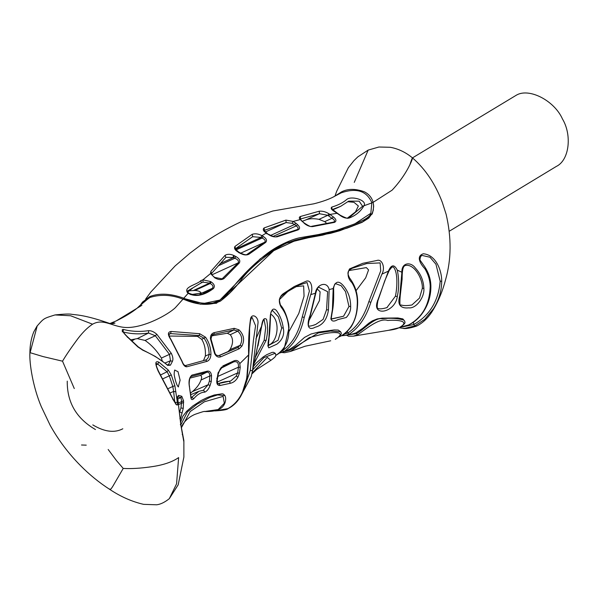 <?xml version="1.0" encoding="UTF-8"?>
<svg xmlns="http://www.w3.org/2000/svg" width="598" height="598" viewBox="0 0 598 598"><rect width="100%" height="100%" fill="white"/><g stroke="black" fill="none" stroke-linecap="round" stroke-linejoin="round"><path stroke-width="0.9" d="M92.795 424.894C104.448 431.876 114.457 433.176 122.814 428.781M412.478 157.887L516.246 95.246C528.909 87.472 554.331 100.524 562.471 118.987C572.166 135.111 569.348 160.242 556.342 166.416L449.307 231.209M109.703 489C110.054 490.412 111.647 488.559 114.487 483.431L123.218 468.428L116.498 460.61L108.178 449.487M74.279 388.55L62.521 361.185L43.026 356.572L30.094 352.678L37.218 325.858M86.239 445.144L81.507 445.002M123.218 468.428C131.149 468.877 140.388 468.339 150.935 466.821C162.94 465.177 172.164 462.097 178.623 457.59L176.574 483.804L169.316 498.672C164.756 502.29 160.548 504.323 156.691 504.794L143.632 504.353C132.083 501.707 120.856 496.766 109.95 489.538C99.275 482.683 89.394 474.64 80.304 465.408C68.449 453.419 58.395 440.038 50.157 425.283L41.24 406.543C33.04 387.153 29.257 363.554 29.9 352.7L30.094 352.678M111.213 323.899C113.777 325.11 93.692 317.119 78.054 315.041L72.044 314.361C69.764 313.793 64.083 313.98 55.001 314.937L70.646 315.766L92.578 324.198C86.942 327.898 81.298 333.729 75.662 341.705C70.287 348.993 65.907 355.489 62.521 361.185M113.941 323.451L110.548 323.72L114.988 323.092L111.804 322.748L109.912 323.525L114.988 323.092M141.898 305.294L116.191 320.932C125.042 316.596 131.979 312.388 136.987 308.306L142.713 302.894L149.911 297.468C160.6 294.156 171.626 294.724 182.995 299.172L200.524 304.21L216.476 303.253L236.644 285.463L273.72 250.674L296.922 239.858L322.748 235.104L347.176 228.107L362.209 222.299L371.889 214.204L373.346 209.898M67.253 381.143C67.006 402.372 76.409 418.51 95.463 429.543M162.379 361.229L161.378 358.067C157.012 350.877 151.586 344.994 145.09 340.441L137.301 338.625L130.917 339.806M123.42 329.446L123.046 331.927C131.231 334.028 139.715 334.402 148.513 333.034L155.323 335.747L156.826 334.304C153.955 331.778 151.234 330.567 148.663 330.657C139.902 331.95 131.485 331.546 123.42 329.446C120.968 329.229 122.269 331.726 127.314 336.913L137.899 346.945L142.922 350.249C152.901 354.711 161.139 359.757 167.634 365.393L170.437 365.184L172.411 361.356C173.315 359.428 172.949 356.752 171.305 353.328L156.826 334.304M132.038 340.83L134.64 339.26M177.397 402.491L174.87 385.717L171.305 374.968L168.285 370.042L158.859 362.156C155.084 360.527 154.86 363.509 158.178 371.104L173.293 399.875C176.687 405.758 178.054 406.625 177.397 402.491L175.117 402.207L175.378 403.149M187.862 290.905L194.933 290.456C199.276 290.867 201.22 291.914 200.779 293.596L199.784 294.47M302.267 221.275L305.899 219.885C309.338 218.539 313.703 218.352 318.988 219.331L324.699 221.649L326.859 223.473M189.858 378.145L200.24 375.484C201.773 375.761 202.027 377.278 200.995 380.036C199.59 384.103 196.735 387.967 192.414 391.623L190.598 393.028M220.176 368.996L218.023 374.587M169.189 336.031L197.519 336.39L201.728 339.35C204.553 343.977 205.757 349.538 205.353 356.034L203.47 360.661M270.707 314.047C281.464 321.059 277.195 343.304 268.218 345.083M211.714 335.867L227.277 333.236L230.252 334.723C233.399 338.752 233.31 343.723 229.976 349.621L228.047 351.579L218.576 355.698M332.675 209.846L337.616 207.708M347.744 201.713L353.964 202.296L358.366 205.989L355.451 211.939L347.558 218.008M260.96 329.984L257.985 345.973M349 270.558L366.365 267.598L368.57 269.93L365.692 277.831L356.109 290.635M317.194 288.894L320.109 291.817L319.444 300.615L308.979 320.565M296.025 286.651L303.642 285.874L304.061 296.174L298.783 313.472L288.998 331.531M241.405 394.904L251.25 376.523L252.513 370.603L257.917 323.772C259.069 317.232 252.139 312.679 250.592 318.54C248.932 329.767 248.282 341.892 248.626 354.913L246.854 377.151C244.216 392.542 237.884 403.037 227.868 408.636L228.122 408.576C234.065 405.601 238.669 400.705 241.928 393.888L247.228 376.927C248.82 358.389 249.613 342.213 249.605 328.422L250.353 321.537C250.913 318.943 251.519 317.613 252.154 317.553L255.563 325.753L253.455 340.195L250.263 370.446L244.208 388.528M318.876 287.302L327.637 291.689L326.56 309.719L323.129 319.354L315.744 324.437L313.801 325.177M347.378 331.584L347.804 333.049L344.216 334.207M343.573 316.222L331.486 319.078C330.986 319.81 331.412 316.506 332.772 309.166C333.594 303.971 333.871 296.959 333.594 288.146C334.304 284.783 334.977 283.288 335.613 283.669L341.181 285.717L345.524 291.63L348.97 306.497L343.573 316.222L330.896 319.048M348.679 201.13L359.151 201.167L362.575 206.258L349.733 217.156L348.073 217.874M332.383 209.517L340.718 206.295L348.694 201.122M227.277 333.236L233.848 329.961L237.75 331.135C242.085 335.321 242.855 340.068 240.06 345.367L237.84 347.535L239.282 348.731L241.921 346.085C244.874 340.09 243.894 334.686 238.991 329.857L234.222 328.324L214.234 332.615C211.602 333.378 210.339 335.418 210.429 338.73L214.6 353.538C216.117 356.595 218.18 357.686 220.789 356.804L239.282 348.731M177.718 399.12L180.925 397.52L181.665 401.422L180.94 407.948L179.669 412.015M156.28 363.464L157.767 364.107L158.859 362.156M160.847 374.826L167.089 371.769L169.294 375.836L171.305 374.968M200.24 375.484L206.826 372.195C208.754 371.956 209.756 373.204 209.831 375.948L209.405 381.173L208.111 384.738L203.395 390.255L198.895 391.316L191.24 397.67M191.151 397.423L191.771 397.169L193.722 398.724C197.377 394.396 201.1 392.198 204.89 392.131L203.552 390.21M197.519 336.39L199.216 335.553L204.082 338.259C207.506 343.132 209.165 348.514 209.053 354.405C208.724 357.35 207.566 359.226 205.592 360.041L185.201 365.647L186.83 366.776L207.05 361.334C209.42 360.362 210.72 358.053 210.93 354.42C210.937 348.141 209.143 342.415 205.563 337.242L199.71 333.706L171.118 331.464C167.649 331.927 167.53 334.611 170.766 339.514L181.882 361.289C183.28 365.094 184.924 366.925 186.83 366.776M168.98 334.417L170.602 333.617L169.354 333.811C168.576 334.618 169.114 336.51 170.976 339.477L182.016 361.14C182.973 363.756 184.072 365.243 185.313 365.61L205.705 360.003M222.359 366.963L218.098 372.741L216.812 380.575C216.551 384.013 217.672 385.643 220.176 385.463L230.38 383.273C233.504 382.593 236.031 380.537 237.959 377.106L239.394 373.204L237.683 372.898L236.21 376.112L230.806 380.911L229.752 381.218M220.595 368.443L233.803 361.842C237.197 361.095 238.744 362.874 238.438 367.187L240.209 367.344L239.798 363.629C238.609 360.796 236.711 359.854 234.087 360.803L222.837 365.939M214.57 277.674L215.026 277.928C218.517 279.909 221.499 280.111 223.981 278.548L239.267 263.038C240.568 260.721 239.417 258.545 235.821 256.505L234.865 258.239C237.974 259.599 239.065 261.154 238.139 262.888L222.112 278.862L214.959 277.457C213.591 276.71 212.477 275.626 211.61 274.19L210.511 273.578L214.959 277.95M413.368 322.285L413.749 324.527L414.795 325.903L424.73 319.317L433.453 308.762C438.835 300.181 441.586 291.002 441.713 281.224C441.855 271.029 436.174 254.778 423.317 253.776C415.274 256.348 421.224 265.019 424.886 268.719C428.131 274.153 429.917 279.864 430.224 285.844C429.753 304.292 422.554 317.321 408.636 324.946L400.107 327.256L405.975 326.007L409.182 324.684M422.188 255.466L429.999 257.23L435.957 264.226L440.188 281.254C438.461 301.063 429.648 315.482 413.749 324.527L402.447 326.904M300.368 219.018L319.459 213.71L327.809 215.31L329.072 213.852C325.805 211.789 322.531 210.9 319.25 211.199L319.459 213.71L305.899 219.885M318.988 219.331L327.809 215.31L332.017 218.315C334.693 219.997 335.194 221.275 333.52 222.142L311.528 226.358L312.5 226.627L334.476 222.381C336.711 221.2 336.33 219.376 333.34 216.91L332.017 218.315L324.699 221.649M264.473 230.357L286.113 222.568L292.138 223.316L294.582 224.497L295.92 223.211L293.14 221.439L285.926 220.101L264.084 227.943C262.5 229.393 263.24 231.105 266.297 233.078L268.068 234.259C271.193 236.464 274.288 237.286 277.352 236.741L298.058 229.894C300.211 228.78 300.046 227.031 297.565 224.639L296.197 225.902C298.417 227.546 298.708 228.795 297.086 229.625L276.381 236.524C275.693 237.413 273.069 236.651 268.524 234.244L268.539 234.252M187.189 292.459L193.326 287.578L201.466 282.757M203.043 282.166L209.577 283.116L210.578 281.553L202.886 279.849L203.043 282.166L201.369 282.809L200.838 280.626C197.333 284.775 182.016 286.928 188.153 293.289C197.766 298.664 207.835 292.736 213.411 288.58L212.327 288.326L206.086 292.273L190.755 294.665M357.626 334.805L356.281 333.699C362.5 330.806 374.333 317.246 382.04 318.734C390.531 317.83 397.797 318.293 403.844 320.109L404.749 321.156C403.852 321.679 408.165 322.359 399.143 327.719C396.825 328.87 393.312 329.73 388.61 330.305L353.47 336.151L357.626 334.805C366.395 328.623 379.708 317.493 387.706 320.476C395.749 319.698 411.947 320.603 398.956 327.771L388.491 330.32M404.749 321.156L402.873 318.928L397.872 317.964L382.204 318.129L377.174 318.943L372.322 320.879L369.011 323.04L362.732 328.317L355.997 332.839L356.281 333.699L347.498 335.007M355.997 332.839L352.14 334.088L345.427 335.418L349.165 334.2C358.95 327.749 366.17 317.134 370.835 302.364L381.905 274.138C385.628 267.642 381.987 258.493 376.815 260.511L362.784 263.314L349.509 268.928C347.012 273.966 347.827 278.563 351.953 282.727C356.004 289.372 357.761 296.832 357.23 305.107C356.774 319.033 351.504 329.259 341.413 335.777L341.682 335.65M330.724 340.778L305.13 346.22L290.456 351.46L309.263 337.616L322.688 334.08C330.769 332.084 348.769 330.634 335.284 339.328L335.411 339.29C344.859 332.981 339.956 332.443 340.643 331.763L330.574 331.083L318.3 332.929L289.94 350.174L283.871 351.691C293.954 344.799 300.742 333.385 304.225 317.463L310.721 294.605C313.09 289.103 311.648 279.356 306.296 281.172L294.328 286.502L283.011 293.865C278.885 297.333 278.249 301.751 281.12 307.103C284.954 311.992 287.376 317.897 288.386 324.834C290.292 337.937 286.352 347.976 276.56 354.95L275.745 355.339M289.94 350.174L289.582 349.337L295.449 345.442L304.561 337.377L311.005 334.028L318.555 332.107L334.155 329.932L338.259 330.066L340.636 331.755M252.506 372.681L267.313 357.425L270.872 360.34C277.584 355.511 275.207 355.616 275.805 354.532L275.237 353.261L263.897 357.649L252.819 369.766M253.485 366.469L256.026 363.218L263.12 356.999L266.887 354.629L271.955 352.461L273.353 352.259L275.23 353.269M224.9 395.592L217.59 394.934L210.048 397.304L197.019 404.196L187.458 411.865L180.865 424.819M181.583 427.406L190.194 411.551L204.419 401.781L223.114 396.377L224.34 403.209L218.158 409.563L204.673 411.529M180.484 422.629L182.779 416.32L186.763 411.185L192.848 405.952L201.182 400.518L207.528 397.416L214.286 394.994L222.224 393.776L223.547 394.164L224.908 395.584M279.259 299.792L288.072 291.248L298.963 285.134L307.066 282.533L309.398 291.032L302.244 316.888C298.768 332.809 292.16 344.097 282.413 350.734L283.848 351.699L279.842 352.94M387.242 307.514C383.258 308.725 380.373 309.114 378.564 308.688C378.235 308 376.142 310.19 377.891 300.824L384.701 280.94L389.231 270.446L391.914 267.089L393.417 267.037C397.999 272.195 397.326 287.003 395.45 296.167L386.899 307.649M161.378 358.067L169.466 354.36L170.482 360.744L172.411 361.356M167.515 364.974L168.487 364.571L167.993 365.184L167.283 364.817L167.634 365.393M189.536 386.495L189.544 386.532C188.99 384.865 189.088 382.107 189.82 378.242L192.003 375.096C189.274 377.286 188.422 381.247 189.446 386.973L190.874 397.386C191.158 399.756 192.108 400.204 193.722 398.724M352.095 268.323L366.671 263.561L380.126 262.896L380.709 270.879L368.869 301.601C364.234 316.349 357.215 326.829 347.804 333.049L349.165 334.2M254.06 363.577L266.125 340.374C267.867 332.922 268.009 325.91 266.551 319.332C264.122 317.374 262.462 319.661 261.565 326.187L254.531 361.349L261.789 325.753C263.583 318.046 264.017 319.631 264.024 319.272L265.661 327.749L264.159 340.314L255.847 356.199M180.26 419.975L183.227 408.374L183.564 400.824L181.792 396.287L178.51 395.36L177.643 397.827L180.858 425.148L183.721 441.16M169.316 498.672L178.197 484.799L183.878 457.089L183.87 440.644M204.89 392.131C207.08 391.092 208.822 388.857 210.1 385.441L211.288 381.434L211.543 375.723C211.139 372.39 209.749 370.865 207.357 371.141L192.003 375.096M276.313 310.399C273.398 307.611 271.41 309.271 270.356 315.378L268.891 337.81C267.837 342.699 267.792 346.048 268.756 347.857L276.852 344.179C282.592 339.821 284.715 334.327 283.235 327.704C282.219 320.939 279.909 315.168 276.313 310.399M329.162 289.582C327.158 280.462 316.185 284.491 315.415 293.244L310.16 315.124C306.363 324.639 307.798 331.374 315.213 327.211C322.561 325.349 326.971 319.616 328.437 309.996L329.162 289.582L333.183 288.528L332.421 309.405L330.888 318.727C331.681 321.515 333.983 321.806 337.81 319.601L346.242 317.508C349.389 314.144 350.862 310.437 350.652 306.378C350.63 298.238 348.141 291.286 343.192 285.523C338.573 280.268 335.239 281.262 333.183 288.528M397.274 270.117C394.261 264.122 391.301 264.466 388.394 271.163L377.532 300.988C371.425 317.232 395.211 312.747 397.296 296.578C399.158 287.713 399.15 278.892 397.274 270.117M423.862 288.318C423.534 280.582 420.7 273.817 415.363 268.024C410.811 261.52 401.43 262.447 401.893 272.262L399.793 295.943C396.586 306.131 402.275 308.568 408.621 307.843C416.372 308.942 424.759 296.802 423.862 288.318L422.345 288.311L419.497 298.066L411.85 305.025M219.287 355.511L219.331 355.496C217.014 355.847 215.549 355.018 214.944 352.999L211.019 339.014C211.812 335.493 212.492 334.035 213.052 334.641L213.942 334.319L214.234 332.615M422.345 288.311C422.846 278.429 413.577 262.694 404.816 265.684L405.265 265.43C403.8 266.289 402.118 267.082 402.118 279.221L400.241 295.748C399.569 303.679 399.853 306.752 401.094 304.965C403.463 305.795 407.089 305.795 411.962 304.98M408.636 324.946L412.493 322.883C421.455 317.104 431.42 303.44 430.859 285.253L430.224 285.844M174.878 370.207L178.025 371.687L180.118 380.216L178.316 386.734M178.211 386.794L178.391 386.779C179.243 387.212 176.507 387.743 174.145 374.475C174.332 370.962 174.623 369.512 175.02 370.125L174.96 370.162M168.389 388.506L172.8 386.48L173.629 391.436L175.917 391.772M229.602 381.203L218.913 383.49C221.223 382.399 224.788 381.644 229.602 381.203L230.746 380.933M268.891 337.81L269.085 337.504C270.588 327.577 270.079 311.58 271.402 311.573L272.359 310.355L278.399 316.865L281.718 328.145L278.085 340.262L268.225 345.651M229.393 381.255L230.38 383.273M239.394 373.204L240.209 367.344M218.913 383.49C217.978 384.514 217.418 383.385 217.246 380.081L216.812 380.575M218.861 383.505L220.176 385.463M227.868 408.636L228.1 408.584C227.18 409.667 222.867 410.43 215.175 410.893L227.868 408.636M289.582 349.337L283.459 351.871M172.859 399.569L173.293 399.875L172.859 399.569M178.324 404.637L183.668 402.447M183.564 400.824L178.099 403.097M145.658 299.067L150.883 291.966L175.065 265.99L190.104 253.066L200.629 245.173C212.604 236.569 225.932 228.84 240.613 221.97L272.808 211.012L313.86 203.806C321.089 201.989 327.143 199.934 332.025 197.646L341.234 192.833C356.43 187.608 366.626 190.867 371.829 202.617L370.835 213.262L354.771 223.899L331.688 232.084L282.989 243.909L260.123 258.941L219.937 300.061L203.178 303.56L183.631 298.395L188.153 293.289L188.848 293.192M181.904 413.039L179.632 411.798M235.821 256.505L233.788 255.473C230.335 253.978 227.427 253.926 225.065 255.324L225.857 257.402L211.729 273.286L211.632 274.273M225.065 255.324L210.877 271.343L210.511 273.578L202.886 279.849L200.838 280.626M181.792 396.287L180.925 397.52L177.628 396.766L178.51 395.36M177.322 398.642L177.643 397.827M179.878 418.72L180.177 417.897M180.327 424.647L180.858 425.148L180.327 424.647M182.211 434.507L182.779 435.067L182.211 434.507M190.807 395.263L190.672 395.741M190.979 396.698L189.446 386.973M163.134 378.669L169.294 375.836L172.8 386.48L174.87 385.717M402.708 328.28L404.936 328.332L414.795 325.903L416.634 326.082C423.399 322.688 429.095 316.97 433.722 308.942C438.887 300.099 442.849 290.314 445.607 279.602C451.393 259.405 451.565 237.63 446.123 214.271L442.318 202.401C435.247 183.84 425.335 169.032 412.59 157.977C405.78 152.326 398.358 148.767 390.315 147.287L378.93 147.011L368.166 150.098L354.263 182.39M235.515 248.708L252.648 236.696L261.094 237.428L261.946 235.694C258.5 233.796 255.249 233.34 252.199 234.311L234.984 246.413L235.515 248.708M234.984 246.413C233.833 248.282 234.924 250.181 238.258 252.117L239.873 253.036C243.311 255.062 246.316 255.466 248.895 254.24L247.325 254.389C246.376 255.204 244.021 254.718 240.254 252.917L238.692 252.02C233.071 247.266 236.419 249.299 235.672 248.611L252.722 236.651L252.199 234.311M248.895 254.24L265.617 242.459C267.358 240.605 266.551 238.602 263.21 236.449L262.111 238.034C265.049 239.477 265.886 240.889 264.608 242.28L246.765 254.569M399.06 327.756L402.746 328.28C405.152 329.02 409.78 328.287 416.634 326.082M333.34 216.91L329.072 213.852M319.25 211.199L300.48 216.476C299.022 217.059 298.94 218.098 300.226 219.586L304.33 223.061M301.938 221.29L304.315 223.047C308.949 226.111 311.401 227.203 311.685 226.306L311.528 226.358M285.926 220.101L286.113 222.568L265.415 232.002M340.21 215.213L339.776 215.16C342.878 217.567 345.958 218.547 349.015 218.098C355.69 215.572 360.572 211.595 363.666 206.161C368.503 200.345 350.794 195.21 346.451 199.725C342.706 202.857 337.818 205.308 331.785 207.087C330.44 208.246 331.456 209.801 334.835 211.759L335.254 211.812M331.785 207.087L332.114 209.614M297.565 224.639L295.92 223.211M270.58 235.44L294.582 224.497L296.197 225.902L273.151 236.404M303.859 222.964C306.557 225.431 309.435 226.649 312.5 226.627M334.835 211.759L339.776 215.16M215.026 277.928L215.415 278.205M211.543 375.723L209.831 375.948L200.995 380.036M205.353 356.034L209.053 354.405L210.93 354.42M214.42 352.902L214.6 353.538L214.42 352.902M228.047 351.579L237.84 347.535L219.384 355.474L220.789 356.804M192.414 391.623L208.111 384.738L210.1 385.441M225.932 257.312L233.519 257.536L234.461 255.794M263.21 236.449L262.178 235.829M266.618 233.295L267.089 233.287M268.068 234.259L264.256 230.499L265.407 229.931M239.873 253.036L240.299 253.492L239.873 253.036M341.413 335.777L338.946 336.936M238.737 252.393L239.185 252.857L238.737 252.393M229.976 349.621L240.06 345.367L241.921 346.085M213.411 288.58C215.131 286.367 214.39 284.155 211.199 281.95L210.19 283.504C212.948 285.022 213.658 286.629 212.327 288.326L200.779 293.596M212.35 335.119L213.942 334.319L233.848 329.961L234.222 328.324M211.199 281.95L210.578 281.553M210.69 339.29L210.429 338.73L210.69 339.29M201.728 339.35L205.563 337.242M171.118 331.464L170.602 333.617L199.216 335.553L199.71 333.706M137.301 338.625L148.513 333.034L148.663 330.657M164.913 363.061L170.482 360.744L168.487 364.571L170.437 365.184M156.19 364.885L157.767 364.107L167.089 371.769L168.285 370.042M127.419 337.287L127.314 336.913M222.217 367.037L233.803 361.842L234.087 360.803M182.995 299.172L175.364 307.664C168.3 314.518 144.327 327.786 126.567 327.517C112.753 327.173 103.551 317.964 92.578 324.198M409.809 164.936C415.715 146.233 413.233 167.702 392.094 190.179L373.122 202.341M174.788 402.342L173.629 391.436L170.423 392.804M230.252 334.723L237.75 331.135L238.991 329.857M217.642 376.508L238.438 367.187L237.683 372.898L217.373 382.002M211.924 274.833L238.139 262.888L239.267 263.038M219.997 263.703L233.519 257.536L234.865 258.239L218.121 265.863M223.981 278.548L222.845 278.369L221.155 279.131M300.375 219.047L300.48 216.476M190.777 376.583L206.826 372.195L207.357 371.141M239.798 363.629L248.626 354.913M255.884 339.021L261.565 326.187M310.721 294.605L315.423 293.244M381.905 274.138L388.386 271.156M397.281 270.109L401.886 272.262M236.21 376.112L237.959 377.106M250.263 370.446L252.513 370.603M377.532 300.988L377.555 300.443L377.532 300.988M395.45 296.167L397.296 296.578M368.869 301.601L370.835 302.364M288.677 324.153L288.386 324.834M267.71 345.861L268.315 346.175L269.093 337.466M281.718 328.145L283.235 327.704M145.09 340.441L155.323 335.747L169.466 354.36L171.305 353.328M246.839 376.531L246.854 377.151L246.839 376.531M180.94 407.948L183.227 408.374M371.829 202.617L373.003 202.229L373.601 205.249L373.294 210.137L372.375 213.082L368.794 218.091L362.993 221.753L339.866 230.701L330.5 233.34L305.406 237.69L295.711 239.992L289.32 242.205C285.074 242.317 253.941 261.819 241.465 279.49C235.642 287.616 228.653 294.807 220.513 301.063C209.756 306.026 197.288 305.346 183.108 299.03L183.519 298.133C170.692 293.506 159.494 292.953 149.941 296.473M255.667 356.961L255.279 356.371L255.667 356.961M264.159 340.314L266.125 340.374M300.929 219.929L300.226 219.586L293.14 221.439L292.138 223.316M210.877 271.343L211.483 273.465M190.949 397.834L191.39 397.947L190.986 396.751L190.874 397.386M440.188 281.254L441.713 281.224M265.617 242.459L264.608 242.28L240.71 253.171M302.244 316.888L304.225 317.463M399.793 295.943L399.868 295.405M352.185 268.278C349.367 269.855 348.036 271.163 348.186 272.202C347.625 272.987 348.073 274.878 349.516 277.876C355.421 285.612 358.112 294.53 357.589 304.644L357.23 305.107M350.652 306.378L348.97 306.497M332.376 308.747L332.421 309.405L332.376 308.747M331.935 209.681L332.129 209.136L337.436 213.232L329.939 214.435L328.668 215.885M349.015 218.098L348.036 217.896C348.425 218.95 345.816 218.053 340.195 215.198L337.414 213.217M334.476 222.381L333.923 222.015M298.058 229.894L297.43 229.505M371.896 202.894L362.575 206.258M333.766 196.824L341.316 191.988L341.234 192.833M209.405 381.173L211.288 381.434M207.05 361.334L205.66 360.018M216.85 378.145L216.91 379.02L216.85 378.145M235.597 249.045L261.094 237.428L262.111 238.034L236.098 249.889M233.788 255.473L232.936 257.327M266.895 233.908L266.297 233.078L266.783 233.078M266.297 233.078L261.946 235.694L260.892 237.339M238.258 252.117L238.766 252.67L238.258 252.117M277.352 236.741L276.381 236.524L297.191 229.587M264.084 227.943L264.466 230.365M328.437 309.996L326.56 309.719M193.603 290.396L209.577 283.116L210.19 283.504L194.933 290.456M142.13 349.83L142.922 350.249L142.13 349.83M149.911 297.468L150.532 296.713M141.315 304.434L149.821 297.318M111.841 322.741L109.912 323.525M111.804 322.748L116.191 320.932M29.9 352.7C29.96 344.949 31.26 337.997 33.802 331.853L36.971 326.194C44.065 318.069 43.542 318.532 55.001 314.937M315.333 324.602L315.707 324.452M337.048 207.969L340.718 206.295M349.673 217.186L348.036 217.896M190.755 394.68L198.618 391.436M205.787 292.407L206.175 292.228M353.455 336.151L348.597 336.255L346.571 335.186M290.501 351.437L284.506 352.73L281.785 352.476M251.9 373.937L256.647 369.497L270.894 360.332M181.5 427.712L181.882 426.262C183.108 422.943 187.959 417.225 195.105 414.309C201.668 411.977 204.882 411.05 204.755 411.529L204.449 411.521C210.87 411.656 215.549 410.983 218.472 409.503C225.865 406.715 226.605 398.275 224.908 395.599M298.447 285.388L298.843 285.194M241.196 395.293L251.25 376.523M341.458 335.77L345.435 335.411M298.963 285.134C285.665 292.392 279.378 296.705 280.103 298.073C279.184 298.559 279.296 300.876 280.44 305.01C283.93 308.71 286.681 315.101 288.685 324.183L288.991 327.719L284.386 347.804L280.978 351.96L276.911 354.786M279.819 352.955L283.497 351.856M254.643 360.833L251.25 376.583M156.198 363.494L156.31 363.412C155.6 363.636 156.28 366.133 158.35 370.902L173.368 399.658C174.661 402.282 175.64 403.755 176.298 404.069L175.558 404.091M370.835 213.262C370.356 216.274 365.692 219.533 356.827 223.047L339.059 229.834L318.592 234.521L300.996 237.541C293.685 238.587 279.034 244.679 267.702 253.141C253.559 263.86 240.575 276.979 228.735 292.497C224.758 297.4 219.451 300.914 212.836 303.022C203.529 304.053 193.759 302.424 183.519 298.133M371.889 214.204C372.315 214.39 372.905 211.849 373.66 206.564L373.152 202.468C371.919 197.706 368.988 194.156 364.361 191.801C355.399 188.534 347.73 188.594 341.346 191.973M177.666 397.991L177.479 396.728M177.666 397.984L180.895 424.946L183.863 440.532M430.859 285.253C430.56 278.369 428.325 271.926 424.154 265.938L419.938 259.981C420.185 257.095 420.94 255.585 422.21 255.458M300.906 219.892L300.278 219.055M300.906 219.9L302.386 221.372M311.678 226.306L333.654 222.097M335.074 195.778L336.674 191.293L348.372 167.649L353.979 160.615L357.813 156.878L368.166 150.098M222.366 366.963C221.552 366.611 220.258 368.532 218.487 372.718L217.238 380.081M203.514 390.217L198.895 391.316M357.589 304.644L357.283 308.433C356.565 315.161 354.539 321.268 351.213 326.762C346.212 332.914 342.99 335.904 341.555 335.725L339.216 336.809M315.744 324.437C311.924 325.85 309.585 326.359 308.725 325.97C308.897 326.665 307.14 326.329 310.467 315.049L315.886 292.811C317.045 288.759 318.061 286.913 318.943 287.272M188.833 293.184C187.256 291.749 186.972 290.942 187.996 290.755L201.877 282.525M188.841 293.184C195.269 295.883 201.018 295.584 206.086 292.273M214.293 410.841L215.265 410.893M122.231 331.8L122.792 330.844C123.36 332.368 124.945 334.372 127.546 336.853L138.153 346.803L142.563 349.8L155.428 356.513L167.291 364.817M140.007 305.72L142.488 302.11L149.926 296.481"/></g></svg>
